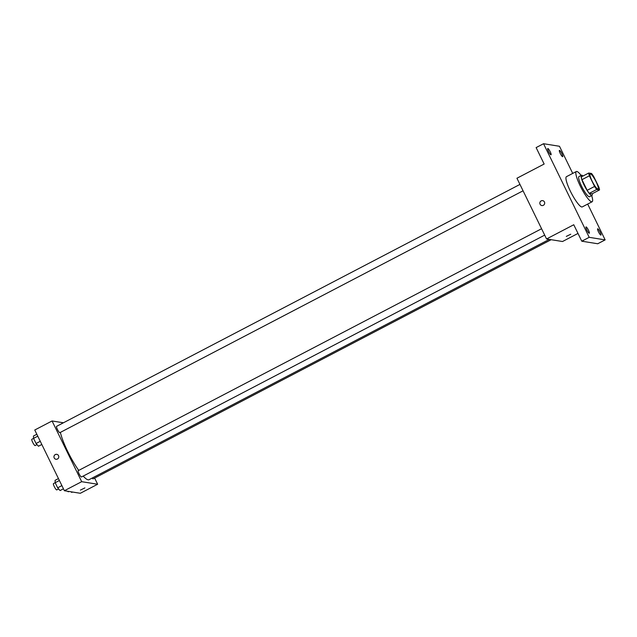 <?xml version="1.0" encoding="UTF-8"?>
<svg xmlns="http://www.w3.org/2000/svg" width="637" height="637" viewBox="0 0 637 637"><rect width="100%" height="100%" fill="white"/><g stroke="black" fill="none" stroke-linecap="round" stroke-linejoin="round"><path stroke-width="0.96" d="M597.832 189.062A8.528 1.632 -117.6 0 1 592.402 181.688A8.528 1.632 -117.6 0 1 590.181 173.917A8.528 1.632 -117.6 0 1 595.579 180.717A8.528 1.632 -117.6 0 1 598.071 189.03A8.528 1.632 -117.6 0 1 597.832 189.062M598.884 187.143L593.692 176.497A11.004 2.11 -117.6 0 0 591.518 173.471L588.715 173.025A11.004 2.11 -117.6 0 0 589.368 175.804L594.568 186.45A11.004 2.11 -117.6 0 0 596.742 189.468L599.536 189.922A11.004 2.11 -117.6 0 0 598.884 187.143M589.368 175.804L581.955 179.674L587.147 190.32L594.568 186.45M596.742 189.468L589.321 193.345L592.123 193.791L599.536 189.922M589.321 193.345A11.004 2.11 -117.6 0 1 587.147 190.32M581.955 179.674A11.004 2.11 -117.6 0 1 581.302 176.895L588.715 173.025M583.006 176.003A11.37 2.182 62.4 0 0 581.446 175.271A11.37 2.182 62.4 0 0 584.049 184.921A11.37 2.182 62.4 0 0 591.972 195.424A11.37 2.182 62.4 0 0 592.259 193.72M591.972 195.424L589.504 196.714A11.37 2.182 -117.6 0 1 589.169 196.753A11.37 2.182 -117.6 0 1 581.581 186.211A11.37 2.182 -117.6 0 1 578.977 176.56L581.446 175.271M591.662 195.583A17.056 3.273 -117.6 0 1 592.131 201.754A17.056 3.273 -117.6 0 1 591.638 201.818A17.056 3.273 -117.6 0 1 580.785 187.071A17.056 3.273 -117.6 0 1 576.342 171.52A17.056 3.273 -117.6 0 1 581.135 175.43M592.131 201.754L582.242 206.921A17.056 3.273 -117.6 0 1 581.748 206.977A17.056 3.273 -117.6 0 1 570.895 192.239A17.056 3.273 -117.6 0 1 566.452 176.68L576.342 171.52M561.874 153.652A3.551 0.685 -117.6 0 1 562.686 156.67A3.551 0.685 -117.6 0 1 560.441 153.835A3.551 0.685 -117.6 0 1 559.397 150.372A3.551 0.685 -117.6 0 1 561.874 153.652M600.126 232.083A3.551 0.685 -117.6 0 1 600.938 235.101A3.551 0.685 -117.6 0 1 598.692 232.266A3.551 0.685 -117.6 0 1 597.649 228.802A3.551 0.685 -117.6 0 1 600.126 232.083M588.484 230.212A3.551 0.685 -117.6 0 1 589.297 233.23A3.551 0.685 -117.6 0 1 587.043 230.395A3.551 0.685 -117.6 0 1 586.008 226.931A3.551 0.685 -117.6 0 1 588.484 230.212M550.233 151.789A3.551 0.685 -117.6 0 1 551.045 154.799A3.551 0.685 -117.6 0 1 548.791 151.964A3.551 0.685 -117.6 0 1 547.756 148.501A3.551 0.685 -117.6 0 1 550.233 151.789M572.727 173.407L559.493 146.279L543.544 143.715L589.201 237.322L605.15 239.886L587.688 204.079M543.544 143.715L536.123 147.593L544.149 164.035L516.941 178.241L546.562 238.955L573.762 224.75L581.78 241.2L589.201 237.322M543.337 205.321A2.484 2.413 99.1 0 1 539.873 202.725A2.484 2.413 99.1 0 1 544.651 202.717A2.484 2.413 99.1 0 1 543.337 205.321M581.78 241.2L597.729 243.756L605.15 239.886M546.562 238.955L562.511 241.519L577.99 233.429M570.768 234.217L566.301 236.399M541.864 205.568A2.484 2.413 99.1 0 1 539.873 202.725A2.484 2.413 99.1 0 1 542.652 200.655M549.277 239.393L89.005 479.717A30.584 5.868 -117.6 0 1 88.129 479.828A30.584 5.868 -117.6 0 1 83.2 476.086M78.733 470.409A30.584 5.868 -117.6 0 1 60.372 432.396M92.158 478.068A3.551 0.685 62.4 0 0 93.129 478.849L551.164 239.695M523.073 190.797L59.87 432.658A3.551 0.685 -117.6 0 1 59.767 432.674A3.551 0.685 -117.6 0 1 57.505 429.601A3.551 0.685 -117.6 0 1 56.574 426.36L519.959 184.411M544.691 235.125L81.488 476.986A3.551 0.685 -117.6 0 1 81.385 476.994A3.551 0.685 -117.6 0 1 79.123 473.928A3.551 0.685 -117.6 0 1 78.192 470.687L541.577 228.739M63.421 422.785L52.067 420.969L81.687 481.683L97.636 484.247L94.626 478.068M81.687 481.683L64.377 490.721L34.764 430.007L52.067 420.969M57.449 459.022A2.484 2.413 99.1 0 1 53.986 456.426A2.484 2.413 99.1 0 1 58.763 456.418A2.484 2.413 99.1 0 1 57.449 459.022M64.377 490.721L80.326 493.285L97.636 484.247M84.88 487.918L80.405 490.1M55.976 459.269A2.484 2.413 99.1 0 1 53.986 456.426A2.484 2.413 99.1 0 1 56.765 454.356M71.177 491.812L71.726 492.433L72.507 492.027M68.979 491.461L68.406 491.764A3.551 0.685 -117.6 0 1 68.302 491.772A3.551 0.685 -117.6 0 1 67.641 491.246M58.453 478.586L55.093 480.338L55.172 482.711L57.672 487.823L60.077 490.562L63.445 488.81M55.172 482.711L59.392 480.505M57.672 487.823L61.885 485.617M58.628 488.913L56.757 489.893A3.551 0.685 -117.6 0 1 56.653 489.909A3.551 0.685 -117.6 0 1 54.392 486.835A3.551 0.685 -117.6 0 1 53.468 483.594L55.172 482.703M36.835 434.259L33.474 436.019L33.554 438.383L36.054 443.495L38.459 446.242L41.827 444.483M37.01 444.594L35.139 445.574A3.551 0.685 -117.6 0 1 35.035 445.582A3.551 0.685 -117.6 0 1 32.774 442.508A3.551 0.685 -117.6 0 1 31.85 439.267L37.774 436.186M36.054 443.495L40.266 441.298"/></g></svg>

